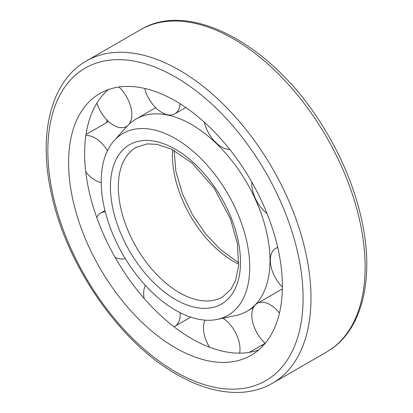 <?xml version="1.0" encoding="UTF-8"?>
<svg xmlns="http://www.w3.org/2000/svg" width="413" height="413" viewBox="0 0 413 413"><rect width="100%" height="100%" fill="white"/><g stroke="black" fill="none" stroke-linecap="round" stroke-linejoin="round"><path stroke-width="0.62" d="M175.468 310.158A105.021 60.634 -120 0 0 217.331 319.404A105.021 60.634 -120 0 0 227.981 194.089A105.021 60.634 -120 0 0 114.127 140.657A105.021 60.634 -120 0 0 109.806 226.551A105.021 60.634 -120 0 0 175.468 310.158M217.331 319.404L235.766 315.522A110.983 64.077 -120 0 0 247.02 311.247A110.983 64.077 -120 0 0 247.02 183.098A110.983 64.077 -120 0 0 136.042 119.021A110.983 64.077 -120 0 0 126.708 126.631L114.127 140.657M261.29 345.469A162.67 93.916 -120 0 0 263.086 345.722M106.869 119.884A162.67 93.916 -120 0 0 106.678 122.568M108.335 89.58A151.189 87.288 -120 0 0 95.078 212.69A151.189 87.288 -120 0 0 191.529 338.577A151.189 87.288 -120 0 0 258.667 349.961M175.468 347.854A151.189 87.288 -120 0 0 251.063 355.34A151.189 87.288 -120 0 0 251.063 180.765A151.189 87.288 -120 0 0 99.879 93.477A151.189 87.288 -120 0 0 76.704 214.626A151.189 87.288 -120 0 0 175.468 347.854M277.758 247.573A25.843 14.92 -120 0 0 275.662 248.44A25.843 14.92 -120 0 0 282.373 287.081M251.894 182.21A25.843 14.92 -120 0 0 267.01 213.495M204.28 122.16A25.843 14.92 -120 0 0 221.729 147.074A25.843 14.92 -120 0 0 229.881 149.563M144.674 88.418A25.843 14.92 -120 0 0 161.932 112.553A25.843 14.92 -120 0 0 174.854 113.828A25.843 14.92 -120 0 0 180.135 103.777M96.879 103.1A25.843 14.92 -120 0 0 113.56 125.206A25.843 14.92 -120 0 0 126.476 126.486A25.843 14.92 -120 0 0 127.441 125.841M129.062 124.22A25.843 14.92 -120 0 0 118.892 87.004M85.744 171.849A25.843 14.92 -120 0 0 95.078 180.202A25.843 14.92 -120 0 0 101.211 182.52M107.452 150.719A25.843 14.92 -120 0 0 85.837 135.567M115.129 257.366A25.843 14.92 -120 0 0 125.16 258.435M105.269 211.848A25.843 14.92 -120 0 0 100.638 213.056A25.843 14.92 -120 0 0 96.74 217.481M173.981 326.771A25.843 14.92 -120 0 0 174.854 326.332A25.843 14.92 -120 0 0 180.14 312.687M145.386 285.44A25.843 14.92 -120 0 0 144.127 298.413M249.39 352.341L263.959 343.931A25.843 14.92 -120 0 0 265.053 343.182M239.607 353.151A25.843 14.92 -120 0 0 223.061 318.201M205.091 320.142A25.843 14.92 -120 0 0 209.587 347.23M279.456 313.095A25.843 14.92 -120 0 0 257.18 303.441A25.843 14.92 -120 0 0 265.203 343.317M172.686 149.738A86.394 49.88 -120 0 0 233.551 261.414A86.394 49.88 -120 0 0 238.745 264.155M179.418 292.667A86.394 49.88 -120 0 0 222.612 296.947L231.048 289.162L235.539 280.52L238.631 265.786L237.387 243.334L230.387 218.73L214.11 188.137L192.112 163.099L171.596 149.201L156.997 144.349L147.198 143.894L136.223 147.312A86.394 49.88 -120 0 0 122.976 216.536A86.394 49.88 -120 0 0 179.418 292.667M175.468 299.508A91.975 53.101 -120 0 0 231.791 219.375A91.975 53.101 -120 0 0 119.145 154.343A91.975 53.101 -120 0 0 175.468 299.508M140.513 29.726C189.934 -0.609 273.22 45.456 322.346 125.552C341.391 156.021 354.504 187.466 361.69 219.886C374.973 279.245 361.995 332.067 326.59 352.021A186.077 107.432 -120 0 0 326.59 137.157A186.077 107.432 -120 0 0 140.513 29.726L86.379 60.979C50.975 80.933 37.996 133.755 51.279 193.114C66.111 264.852 119.594 342.372 176.625 374.338C199.169 387.311 220.671 393.315 241.13 392.35C252.606 391.7 263.045 388.674 272.456 383.274A186.077 107.432 -120 0 0 272.456 168.411A186.077 107.432 -120 0 0 86.379 60.979M175.468 371.783A180.496 104.21 -120 0 0 285.997 214.533A180.496 104.21 -120 0 0 64.939 86.906A180.496 104.21 -120 0 0 175.468 371.783M238.822 262.508L236.344 261.14L220.444 249.535L205.468 233.743L192.541 214.879L182.582 194.275L175.928 171.555L174.147 150.492M155.691 107.679L136.042 119.021M253.437 307.546L247.02 311.247M326.59 352.021L272.456 383.274M277.686 247.268L275.662 248.44M185.804 107.509L174.854 113.828M127.256 126.037L126.476 126.486M108.536 121.494L85.997 134.509M104.948 210.568L100.638 213.056M190.76 317.148L174.854 326.332M282.347 288.909L257.18 303.441"/></g></svg>

